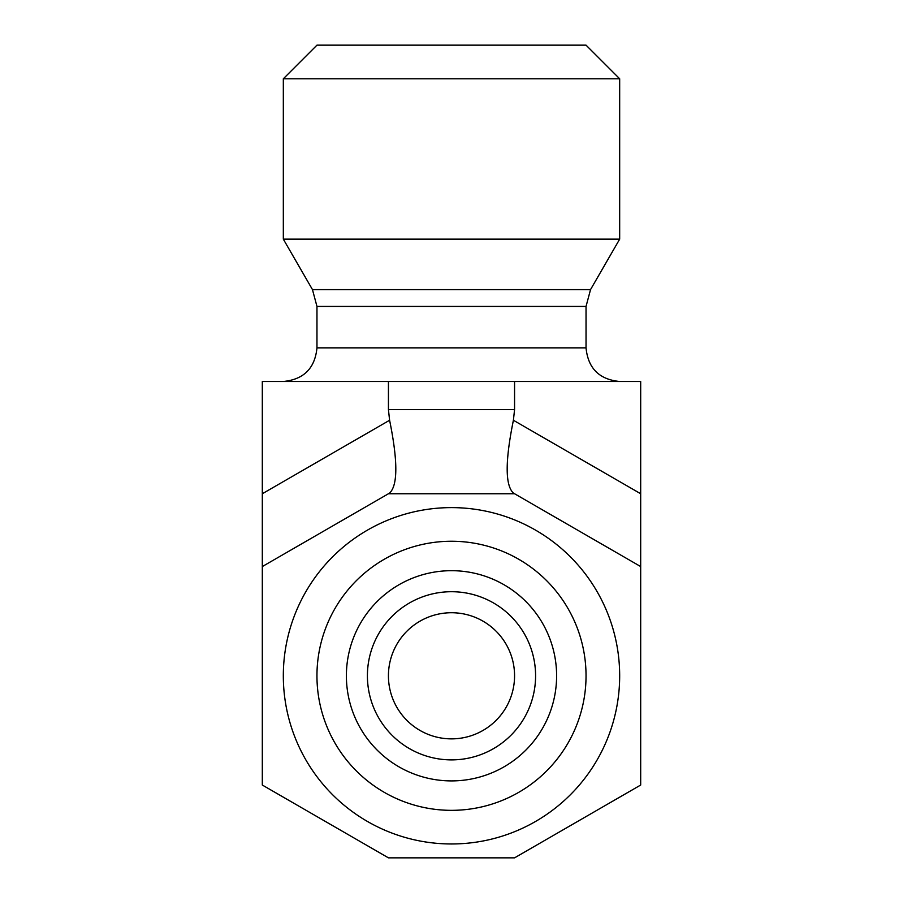 <?xml version="1.0" encoding="UTF-8"?>
<svg xmlns="http://www.w3.org/2000/svg" width="903" height="903" viewBox="0 0 903 903"><rect width="100%" height="100%" fill="white"/><g stroke="black" fill="none" stroke-linecap="round" stroke-linejoin="round"><path stroke-width="1.35" d="M535.592 675.794A84.092 84.092 0 0 0 451.5 591.713A84.092 84.092 0 0 0 367.408 675.794A84.092 84.092 0 0 0 451.5 759.886A84.092 84.092 0 0 0 535.592 675.794M556.609 675.794A105.109 105.109 0 0 1 398.945 766.828A105.109 105.109 0 0 1 398.945 584.772A105.109 105.109 0 0 1 556.609 675.794M367.408 675.794A84.092 84.092 0 0 0 493.546 748.621A84.092 84.092 0 0 0 493.546 602.978A84.092 84.092 0 0 0 367.408 675.794M514.563 675.794A63.063 63.063 0 0 0 419.963 621.185A63.063 63.063 0 0 0 419.963 730.414A63.063 63.063 0 0 0 514.563 675.794M619.672 675.794A168.172 168.172 0 0 0 367.408 530.151A168.172 168.172 0 0 0 367.408 821.437A168.172 168.172 0 0 0 619.672 675.794M586.036 675.794A134.536 134.536 0 0 1 384.226 792.315A134.536 134.536 0 0 1 384.226 559.284A134.536 134.536 0 0 1 586.036 675.794M514.563 857.85L388.437 857.85L262.31 785.034L262.31 566.565L388.437 493.749L514.563 493.749L640.69 566.565L640.69 785.034L514.563 857.85M389.599 420.256L262.31 493.749L262.31 381.495L640.69 381.495L640.69 493.749L513.401 420.256L514.563 409.657L388.437 409.657L389.599 420.256C397.884 460.97 397.884 485.25 389.599 493.072L388.437 493.749L389.599 493.072M640.69 566.565L640.69 493.749M283.328 78.787L619.672 78.787L619.672 239.148L283.328 239.148L283.328 78.787L316.964 45.15L586.036 45.15L619.672 78.787M283.328 381.495C303.758 379.497 314.966 368.289 316.964 347.858L316.964 306.422L312.461 289.603L283.328 239.148M514.563 381.495L514.563 409.657M388.437 381.495L388.437 409.657M262.31 493.749L262.31 566.565M513.401 420.256C505.116 460.97 505.116 485.25 513.401 493.072L514.563 493.749L513.401 493.072M312.461 289.603L590.539 289.603L619.672 239.148M316.964 306.422L586.036 306.422L590.539 289.603M316.964 347.858L586.036 347.858L586.036 306.422M586.036 347.858C588.034 368.289 599.242 379.497 619.672 381.495"/></g></svg>
